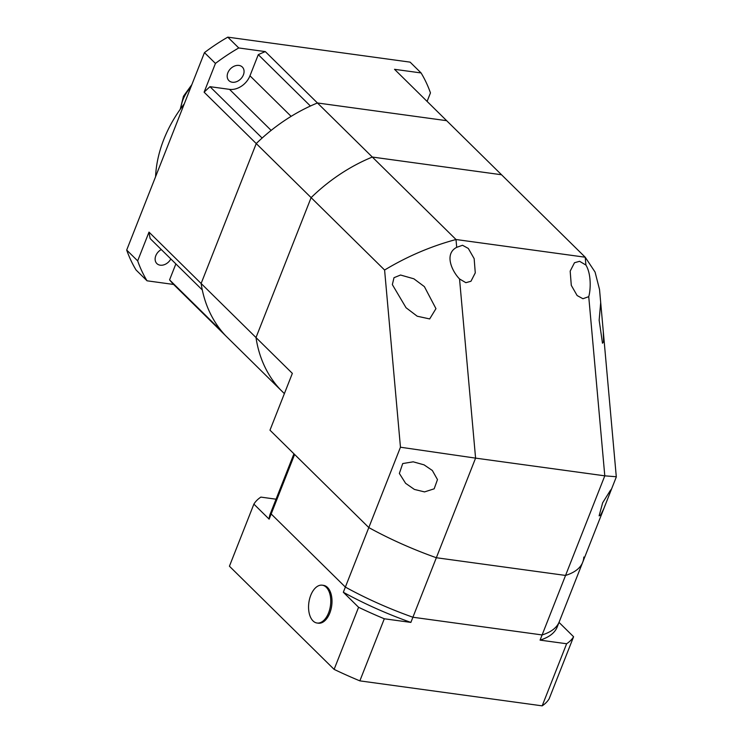 <?xml version="1.0" encoding="UTF-8"?>
<svg xmlns="http://www.w3.org/2000/svg" width="743" height="743" viewBox="0 0 743 743"><rect width="100%" height="100%" fill="white"/><g stroke="black" fill="none" stroke-linecap="round" stroke-linejoin="round"><path stroke-width="1.11" d="M170.825 258.945A9.548 7.207 -45.4 0 1 160.256 265.186A9.548 7.207 -45.4 0 1 156.866 263.579A9.548 7.207 -45.4 0 1 161.296 249.546M238.94 65.43A9.548 7.207 -45.4 0 1 242.329 67.037A9.548 7.207 -45.4 0 1 242.292 77.003A9.548 7.207 -45.4 0 1 232.318 82.241A9.548 7.207 -45.4 0 1 228.928 80.634A9.548 7.207 -45.4 0 1 228.955 70.669A9.548 7.207 -45.4 0 1 238.94 65.43M184.283 103.844A117.496 88.714 134.6 0 0 155.575 176.741M427.104 101.41L430.457 92.894A173.305 130.852 134.6 0 0 421.086 72.944L394.524 69.313L446.654 120.682L317.447 102.971L265.316 51.601A154.21 116.437 134.6 0 0 258.285 54.657L249.964 75.795A17.628 13.309 -45.4 0 1 229.513 89.355L271.158 130.397M258.285 54.657L310.416 106.026A154.21 116.437 134.6 0 1 317.447 102.971L372.327 157.052L501.534 174.754L585.215 257.217L595.069 272.068L599.527 289.501L603.288 331.517L603.576 341.752L602.489 343.22L599.155 320.224L600.688 302.559M229.513 89.355L209.99 86.68L262.121 138.049A154.21 116.437 134.6 0 0 256.242 143.557L201.13 283.482A154.21 116.437 134.6 0 0 202.291 289.946L150.16 238.577A154.21 116.437 134.6 0 1 148.999 232.113L137.669 260.867A173.305 130.852 134.6 0 0 147.04 280.808L173.602 284.448L280.603 389.899A154.21 116.437 -45.4 0 1 256.001 337.554A154.21 116.437 134.6 0 0 280.603 389.899L284.383 393.623M175.868 263.904L169.571 279.879L221.702 331.248A154.21 116.437 134.6 0 0 225.723 335.817A154.21 116.437 -45.4 0 1 201.13 283.482L148.999 232.113M209.99 86.68A154.21 116.437 134.6 0 0 204.111 92.188L311.113 197.629L256.001 337.554L292.352 373.376L269.978 430.188L368.807 527.576A154.21 49.697 21.5 0 0 436.345 557.733L565.553 575.435A154.21 49.697 21.5 0 0 582.698 562.275A154.21 49.697 21.5 0 0 583.822 557.046M169.571 279.879A154.21 116.437 134.6 0 0 173.602 284.448M265.316 51.601L238.763 47.961A173.305 130.852 134.6 0 0 215.442 63.424L204.111 92.188M238.763 47.961L227.785 37.15L410.108 62.133L421.086 72.944M227.785 37.15A173.305 130.852 134.6 0 0 204.464 52.614L215.442 63.424M204.464 52.614L126.691 250.057A173.305 130.852 134.6 0 0 136.062 269.997L147.04 280.808M137.669 260.867L126.691 250.057M610.412 490.361L611.517 489.098L603.808 508.676L600.734 514.936L599.109 515.865L602.657 502.788L610.412 490.361M424.058 464.849L432.342 470.486L437.478 479.597L434.163 488.82L424.522 491.903L414.38 489.423L405.613 483.321L399.363 473.449L402.715 463.558L413.201 461.821L424.058 464.849M413.87 278.801L424.383 286.622L435.955 308.651L429.677 318.933L417.222 316.221L406.04 307.732L392.35 284.615L393.994 277.696L400.542 275.021L413.87 278.801M272.319 508.686A154.21 49.697 21.5 0 0 272.291 508.741A154.21 49.697 21.5 0 0 271.176 513.97L345.365 587.081L400.458 447.221L384.595 270.034L311.113 197.629L256.001 337.554L201.13 283.482L256.242 143.557A154.21 116.437 -45.4 0 1 317.447 102.971L446.654 120.682L501.534 174.754L372.327 157.052A154.21 116.437 134.6 0 0 311.113 197.629A154.21 116.437 -45.4 0 1 372.327 157.052L456.007 239.515L456.704 247.335L462.517 245.264L468.313 248.45L474.155 258.638L475.269 272.867L470.96 281.263L465.87 282.684L459.536 278.95L475.585 458.125L604.793 475.836L588.744 296.661L582.93 298.732L577.135 295.547L571.293 285.358L570.178 271.13L574.497 262.734L579.586 261.304L585.911 265.047C591.456 274.13 590.685 290.095 588.744 296.661M585.373 264.489L585.911 265.047L585.215 257.217L456.007 239.515C431.024 246.23 407.22 256.409 384.595 270.034M276.052 499.194L260.849 497.104A173.305 55.846 21.5 0 0 253.883 504.116L229.429 566.212L334.118 669.378L358.581 607.282L343.331 592.255L345.365 587.081A154.21 49.697 21.5 0 0 412.904 617.238L542.111 634.94L604.793 475.836L615.473 476.681M400.458 447.221L475.585 458.125L410.87 622.411L384.307 618.77L359.853 680.867L542.176 705.85L566.63 643.754A173.305 55.846 21.5 0 0 573.596 636.751L549.133 698.838A173.305 55.846 21.5 0 1 542.176 705.85M460.075 279.507L459.536 278.95C451.902 271.111 443.998 253.892 456.704 247.335M603.288 331.517L616.309 476.95L611.517 489.098M566.63 643.754L540.077 640.122L542.111 634.94L412.904 617.238A154.21 49.697 21.5 0 1 345.365 587.081L271.176 513.97L269.133 519.143A154.21 49.697 21.5 0 1 270.257 513.915L272.291 508.741A154.21 49.697 21.5 0 0 271.176 513.97L294.609 454.465L368.807 527.576A154.21 49.697 21.5 0 0 436.345 557.733L565.553 575.435A154.21 49.697 21.5 0 0 582.698 562.275L603.808 508.676M540.077 640.122A154.21 49.697 21.5 0 0 557.222 626.953L559.256 621.78A154.21 49.697 21.5 0 1 542.111 634.94A154.21 49.697 21.5 0 0 559.256 621.78A154.21 49.697 21.5 0 0 559.275 621.724M269.133 519.143L253.883 504.116M343.331 592.255A154.21 49.697 21.5 0 0 410.87 622.411M559.015 622.383L573.596 636.751M358.581 607.282A173.305 55.846 21.5 0 0 384.307 618.77M334.118 669.378A173.305 55.846 21.5 0 0 359.853 680.867M326.288 587.286A19.095 10.904 97.8 0 1 329.725 609.344A19.095 10.904 97.8 0 1 317.066 623.024A19.095 10.904 97.8 0 1 313.035 620.925A19.095 10.904 97.8 0 1 309.599 598.867A19.095 10.904 97.8 0 1 322.258 585.187A19.095 10.904 97.8 0 1 326.288 587.286M322.258 585.187L323.493 585.354A19.095 10.904 97.8 0 1 327.524 587.462A19.095 10.904 97.8 0 1 330.96 609.511A19.095 10.904 97.8 0 1 318.31 623.191L317.066 623.024M249.964 75.795L291.126 116.363M190.83 87.228A32.311 24.398 134.6 0 0 180.855 108.432M180.224 109.305L183.475 96.237L191.861 84.618M559.256 621.78L582.698 562.275M272.291 508.741L293.94 453.797"/></g></svg>
